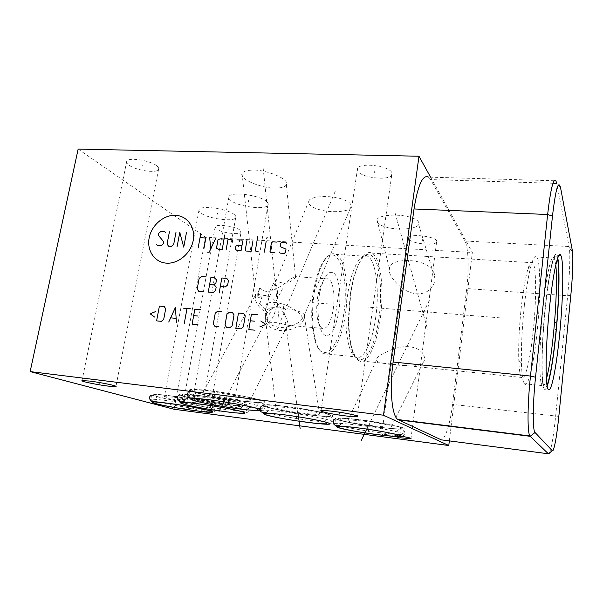 <?xml version="1.0" encoding="UTF-8"?>
<svg xmlns="http://www.w3.org/2000/svg" width="603" height="603" viewBox="0 0 603 603"><rect width="100%" height="100%" fill="white"/><g stroke="black" fill="none" stroke-linecap="round" stroke-linejoin="round"><path stroke-width="0.45" stroke-dasharray="3.02 2.26" d="M430.587 177.169L472.353 252.469L451.134 426.163M449.341 440.891L451.104 426.457M554.112 180.749L428.665 177.116L430.617 179.596L464.913 241.012C468.433 246.989 469.172 269.224 466.73 288.566L452.551 404.409C450.32 423.118 445.368 439.27 441.306 439.851M548.082 389.169L544.057 388.739C540.831 384.88 541.245 344.562 545.323 306.467C548.911 271.591 554.293 249.303 556.901 255.273L557.752 257.971M544.057 388.739C544.946 390.156 545.994 389.327 547.185 386.244M555.808 264.868L554.338 258.054L553.2 257.3C550.449 257.654 546.062 278.375 543.092 307.002C539.708 338.637 538.894 373.227 541.064 382.649L543.288 384.171C541.14 374.599 542.022 339.233 545.466 306.867C548.489 277.584 552.906 256.433 555.642 256.109C556.358 255.921 556.953 256.825 557.443 258.845M543.288 384.171C544.223 388.573 545.466 388.958 547.027 385.332M541.064 382.649L542.022 385.573C543.25 387.367 544.713 385.219 546.401 379.129M524.369 305.578C522.01 328.107 521.045 347.765 521.482 364.566C521.866 375.187 522.809 381.563 524.324 383.712C527.942 389.018 533.745 364.31 536.941 333.338C540.567 299.857 540.778 262.478 536.889 257.051C535.411 254.888 533.632 257.18 531.537 263.926C528.854 273.046 526.464 286.938 524.369 305.578M521.467 377.44C520.042 375.465 519.138 369.616 518.768 359.916C518.339 344.728 519.191 327.007 521.324 306.761C523.223 289.983 525.409 277.44 527.881 269.126C529.833 262.916 531.507 260.79 532.901 262.75C536.542 267.596 536.451 301.485 533.127 331.921C530.203 360.059 524.836 382.279 521.467 377.44L358.762 360.7C366.91 365.772 376.671 345.338 380.229 318.851C384.45 290.224 380.877 258.001 372.081 253.147C365.652 250.102 359.644 258.152 354.067 277.297L350.742 293.721L348.783 319.236C349.077 342.263 352.401 356.087 358.762 360.7M392.855 349.19C381.586 353.757 376.174 357.323 376.611 359.87C374.84 363.564 397.181 365.358 410.741 365.961C418.874 366.127 423.472 364.076 424.527 359.81C425.364 351.097 412.746 342.089 392.855 349.19M401.357 287.571C418.618 300.181 433.693 291.92 435.08 278.827C435.185 272.194 431.612 267.235 424.361 263.941C411.48 257.918 388.792 260.119 389.478 268.539C388.309 273.385 392.267 279.732 401.357 287.571M314.306 291.739C316.914 276.084 320.864 264.868 326.155 258.107C329.615 253.999 332.939 252.77 336.12 254.428C345.323 258.936 349.401 288.754 345.263 315.218C341.803 339.708 331.816 358.393 323.314 353.599C320.087 351.858 317.457 347.396 315.437 340.22C312.007 326.66 311.63 310.5 314.306 291.739M324.949 259.313C319.801 265.9 315.957 276.792 313.417 291.988C310.824 310.191 311.186 325.884 314.525 339.067C321.716 366.541 339.188 348.933 343.642 314.826C349.612 279.129 338.622 241.826 324.949 259.313L326.155 258.107M319.108 296.284L319.982 291.528C324.226 275.104 329.14 269.217 334.718 273.883C339.391 279.279 341.14 296.013 338.841 311.193C336.044 327.112 331.771 335.328 326.012 335.848C320.381 333.421 317.751 323.359 318.135 305.646L319.108 296.284M317.547 297.686L318.226 293.978C321.007 282.611 324.452 277.614 328.56 278.978C333.165 281.119 335.336 296.028 333.203 309.384C330.723 323.072 327.037 329.396 322.153 328.356C318.203 325.469 316.417 317.675 316.786 304.967L317.547 297.686M259.561 288.038L257.858 297.95L263.172 295.749C269.066 294.234 275.3 298.937 281.857 309.859C286.885 318.625 288.814 323.736 287.639 325.205L280.003 323.14C277.704 322.53 273.724 322.439 268.064 322.869L265.508 309.241C267.363 306.203 268.32 301.99 268.395 296.593C267.875 295.38 270.136 289.953 275.194 280.312C280.433 282.822 284.277 283.719 286.726 283.003C290.925 281.654 293.88 279.732 295.576 277.244L295.847 276.649C295.892 275.616 292.267 277.779 284.97 283.139C275.895 290.201 268.923 292.757 264.046 290.812L259.561 288.038L257.7 293.932L255.499 294.912L255.762 296.721C255.996 290.714 262.117 295.591 261.235 298.455L259.908 303.648C256.365 303.565 254.979 301.289 255.747 296.819L255.762 296.721M275.194 280.312C277.636 286.983 278.149 295.108 276.732 304.681C275.013 314.208 272.126 320.268 268.064 322.869M250.984 170.182C246.084 170.423 243.115 171.531 242.059 173.521C238.675 179.686 264.905 189.327 277.041 188.023C282.053 187.85 285.166 186.757 286.372 184.737C290.344 178.865 263.586 168.667 250.984 170.182M78.141 149.099L205.517 237.205L472.353 252.469M156.727 165.825C150.283 160.353 128.288 156.991 126.758 161.242C126.2 162.335 126.901 163.609 128.854 165.064C135.758 170.476 156.81 173.604 158.544 169.466C159.102 168.441 158.499 167.227 156.727 165.825M240.084 230.188C235.607 226.306 216.402 223.638 215.181 226.728L216.296 228.921C221.113 232.781 239.67 235.306 241.042 232.283L240.084 230.188M436.58 240.687C434.394 236.24 410.718 233.572 408.653 237.514L408.751 239.203C411.427 243.597 434.273 246.137 436.58 242.27L436.58 240.687M266.797 201.719C260.579 195.236 231.183 191.189 229.004 196.503C228.349 197.603 228.854 198.839 230.497 200.226C237.514 206.625 265.41 210.341 267.943 205.193C268.584 204.183 268.207 203.023 266.797 201.719M234.288 214.555C227.919 208.804 200.859 204.99 199.088 209.58C198.523 210.568 199.096 211.698 200.799 212.987C207.847 218.67 233.61 222.206 235.675 217.751C236.24 216.839 235.781 215.776 234.288 214.555M341.321 198.862C330.263 195.063 310.816 196.269 309.113 200.498C307.455 203.957 310.673 206.95 318.768 209.475C329.57 213.04 348.361 212.09 350.562 207.816C352.416 204.462 349.333 201.477 341.321 198.862M385.34 226.841C394 230.037 415.61 230.014 418.723 224.618C419.635 221.716 416.944 219.311 410.628 217.404C401.719 214.02 379.709 214.216 376.92 219.545C376.114 222.567 378.918 225.002 385.34 226.841M391.656 172.277C388.242 165.712 360.534 162.433 357.602 168.214L357.865 171.35C361.988 177.81 388.475 180.855 391.731 175.209L391.656 172.277M241.275 411.163L227.143 409.701C204.658 406.874 174.599 400.739 178.661 399.661C180.463 399.178 186.726 399.601 197.467 400.935C221.339 403.897 251.722 410.266 246.695 411.103L243.966 411.276M257.112 408.291L241.192 406.724C216.537 403.678 184.066 396.887 188.814 395.568C190.932 394.98 197.912 395.41 209.761 396.849C236.12 400.045 268.946 407.138 263.021 408.156L260.202 408.389M284.036 411.939C308.781 415.007 337.13 421.03 331.612 421.881C328.763 422.364 321.06 421.806 308.51 420.216C285.227 417.276 257.157 411.487 261.747 410.409C264.122 409.882 271.546 410.394 284.036 411.939M359.147 425.296C382.98 428.296 408.148 433.587 402.789 434.326C399.54 434.778 391.174 434.137 377.697 432.411C355.19 429.532 330.278 424.437 334.846 423.51C337.574 423.012 345.67 423.608 359.147 425.296M202.05 411.759C193.02 410.598 180.847 408.178 182.407 407.839L189.787 408.412C199.035 409.595 211.261 412.045 209.55 412.354L241.042 232.283M399.819 437.755C387.925 436.067 381.895 434.838 381.737 434.07L400.867 436.142M209.475 410.176L197.173 408.857C176.264 406.196 147.26 400.384 150.795 399.442C152.288 399.028 157.858 399.427 167.513 400.648C189.621 403.422 218.934 409.429 214.54 410.161L211.434 410.281M168.456 395.545C190.548 398.266 219.801 404.402 215.392 405.261C213.583 405.706 207.794 405.314 198.018 404.078C177.131 401.47 148.172 395.538 151.73 394.46C153.237 393.993 158.808 394.354 168.456 395.545M192.485 402.48L202.91 403.181C205.48 402.638 187.827 398.952 174.614 397.324L164.423 396.653C162.169 397.279 179.709 400.889 192.485 402.48M198.44 395.447C222.303 398.342 252.619 404.862 247.569 405.842C245.383 406.362 238.863 405.94 228.017 404.59C205.548 401.817 175.548 395.553 179.634 394.317C181.443 393.767 187.714 394.143 198.44 395.447M222.499 402.887C229.05 403.693 232.962 403.942 234.235 403.626C237.175 403.008 218.889 399.096 204.628 397.362C198.123 396.563 194.302 396.329 193.171 396.661C190.578 397.377 208.751 401.191 222.499 402.887M210.816 390.834C237.152 393.947 269.903 401.221 263.963 402.405C261.363 403.03 254.089 402.608 242.127 401.146C217.495 398.168 185.091 391.226 189.87 389.726C191.995 389.056 198.982 389.425 210.816 390.834M211.962 392.078C227.489 393.616 254.617 399.412 250.23 400.309L241.177 400.03C226.238 398.5 199.744 392.968 203.339 391.867L211.962 392.078M257.7 293.932L257.858 297.95M265.508 309.241L259.908 303.648M284.94 406.234C309.663 409.241 337.959 415.407 332.426 416.409C329.562 416.975 321.866 416.477 309.316 414.917C286.056 412.037 258.039 406.12 262.652 404.884C265.034 404.274 272.466 404.726 284.94 406.234M308.917 410.651C317.291 412.271 320.849 413.432 319.598 414.125C318.113 415.075 298.734 413.093 286.998 410.816C278.548 409.211 274.84 408.035 275.873 407.281C276.83 406.286 296.872 408.276 308.917 410.651M304.44 315.098C303.927 313.281 300.467 311.615 294.053 310.093C287.684 308.54 280.712 307.718 273.136 307.628C270.212 307.786 268.335 308.563 267.491 309.95L265.855 305.759C266.782 302.307 271.388 301.47 279.664 303.264C290.088 305.661 301.704 313.221 302.465 318.226L304.44 315.098L304.364 317.223C303.354 325.997 288.234 332.864 276.694 329.947C268.561 327.738 264.762 323.517 265.297 317.261C266.051 313.485 268.667 310.274 273.136 307.628M302.465 318.226C298.078 327.052 278.744 328.431 277.862 327.014C276.046 326.811 273.762 326.027 270.996 324.663C267.544 322.605 265.606 319.726 265.177 316.01L265.78 312.912L267.491 309.95M359.938 419.741C383.749 422.688 408.864 428.1 403.497 428.982C400.241 429.509 391.875 428.929 378.413 427.241C355.913 424.414 331.047 419.213 335.637 418.135C338.373 417.555 346.469 418.098 359.938 419.741M357.24 423.381C350.064 422.025 346.951 421.03 347.886 420.389C348.851 419.387 370.234 421.52 382.219 423.879C389.289 425.236 392.274 426.215 391.189 426.811C389.651 427.776 368.93 425.643 357.24 423.381M174.086 409.264L205.517 237.205M560.496 187.39L556.667 183.365L569.436 248.376C570.34 256.313 569.518 277.32 567.657 295.741L555.627 416.364C553.569 436.112 551.451 448.428 549.273 453.305L553.117 450.313M374.561 172.413L374.742 171.207M142.594 165.991L142.813 164.898M228.047 230.007L228.213 229.095M422.522 240.439L422.658 239.444M248.421 201.477L248.602 200.452M217.336 214.246L217.51 213.281M264.227 179.867L264.416 178.752M263.104 167.687L279.121 320.17M329.675 204.839L329.841 203.761M335.245 191.264L277.259 329.042M397.603 222.763L397.746 221.708M395.078 212.927L427.731 329.984M182.935 404.357L182.739 405.42L182.935 404.357M212.934 404.907L212.738 406.053L212.934 404.907M224.278 400.852L224.067 402.111M225.416 399.073L282.528 288.814M226.2 401.342L225.982 402.616M298.515 415.633L298.327 416.846M298.108 413.937L282.882 303.128M296.819 415.625L296.631 416.839M366.918 428.334L366.752 429.509M368.011 426.509L429.336 300.332M368.84 428.394L368.674 429.57M196.103 409.595L195.915 410.62M396.405 435.811L396.254 436.926M499.834 317.849L368.049 307.138M329.306 303.987L312.053 302.585M182.423 407.191L183.742 399.91M183.734 399.955L182.43 407.153M212.407 407.952L213.771 400.136M213.764 400.181L212.414 407.907M225.628 404.688L227.097 396.141M227.09 396.194L225.635 404.636M296.329 418.799L297.588 410.688M297.588 410.733L296.337 418.753M368.41 431.484L369.511 423.585M369.503 423.63L368.418 431.439M378.94 318.429C382.219 295.244 380.583 269.677 374.749 259.071C367.762 248.835 360.677 255.205 353.494 278.194L350.275 294.076L348.376 318.753C348.225 343.672 354.149 360.948 361.333 359.592C368.523 358.386 375.842 340.484 378.94 318.429M375.654 317.811C379.641 291.008 376.197 260.88 367.86 256.373C360.918 251.602 351.421 268.335 347.69 294.302C343.258 322.605 347.381 353.23 355.363 356.855C363.059 361.612 372.3 342.602 375.654 317.811M261.235 298.455L268.395 296.593M255.265 295.643C254.368 301.432 258.061 307.138 266.345 312.753M552.974 183.252L430.617 179.596M572.322 249.951L569.172 246.537L464.913 241.012M570.83 295.191L567.657 295.741L466.73 288.566M558.823 416.379L452.551 404.409M157.338 396.593C174.177 401.492 227.911 408.419 210.733 403.392C203.874 401.312 184.088 397.671 169.42 395.824C154.036 394.045 150.011 394.302 157.338 396.593M185.098 396.57C201.945 401.817 260.127 409.241 243.13 403.882C236.368 401.651 215.414 397.731 199.412 395.749C182.581 393.842 177.81 394.113 185.098 396.57M195.591 392.304C203.912 394.92 224.813 398.809 241.238 400.852C259.237 402.947 265.305 402.721 259.441 400.188C252.371 397.671 229.517 393.314 211.849 391.174C193.254 389.131 187.834 389.508 195.591 392.304M266.873 406.867C280.727 411.841 342.873 419.771 329.087 414.706C323.728 412.603 302.962 408.653 285.747 406.52C267.393 404.432 261.107 404.553 266.873 406.867M338.773 419.711C349.22 424.007 411.344 432.019 401.003 427.64C397.128 425.839 377.779 422.153 360.541 419.99C341.969 417.826 334.71 417.728 338.773 419.711M558.989 255.386L556.901 255.273M553.2 257.3L555.642 256.109M542.022 385.573L524.324 383.712M554.338 258.054L536.889 257.051M527.881 269.126L531.537 263.926M518.768 359.916L521.482 364.566M532.901 262.75L372.081 253.147M336.12 254.428L367.86 256.373C364.099 252.747 359.305 260.021 353.494 278.194L354.067 277.297M348.783 319.236L348.376 318.753C349.152 340.861 351.481 353.562 355.363 356.855L323.314 353.599M314.525 339.067L315.437 340.22M318.226 293.978L319.982 291.528M328.56 278.978L295.847 276.649M242.059 173.521L255.499 294.912M286.372 184.737L295.576 277.244M357.602 168.214L321.052 410.635M391.731 175.209L357.353 416.085M214.54 410.161L215.392 405.261M150.795 399.442L151.73 394.46M199.088 209.58L164.423 396.653M235.675 217.751L202.91 403.181M246.695 411.103L247.569 405.842M178.661 399.661L179.634 394.317M229.004 196.503L193.171 396.661M267.943 205.193L234.235 403.626M263.021 408.156L263.963 402.405M188.814 395.568L189.87 389.726M250.23 400.309L287.593 325.236M322.153 328.356L287.639 325.205M203.339 391.867L255.642 294.761M316.786 304.967L318.135 305.646M331.612 421.881L332.426 416.409M261.747 410.409L262.652 404.884M319.598 414.125L304.251 315.625M275.873 407.281L265.297 317.261L265.78 312.912M309.113 200.498L265.855 305.759L265.177 316.01M350.562 207.816L303.882 316.176M402.789 434.326L403.497 428.982M334.846 423.51L335.637 418.135M347.886 420.389L376.611 359.87M391.189 426.811L424.527 359.81M126.758 161.242L82.023 380.621M158.544 169.466L115.972 386.35M215.181 226.728L182.407 407.839M408.653 237.514L381.737 434.07M436.58 242.27L410.997 438.358M418.723 224.618L435.08 278.827M376.92 219.545L389.478 268.539M572.548 251.624L569.436 248.376M151.617 395.086L157.149 396.57C164.227 398.425 176.438 400.769 188.988 402.698L209.06 405.088C212.248 405.141 214.291 405.465 215.203 406.045C216.552 407.372 216.703 408.97 215.648 410.839C214.578 411.789 214.397 412.444 209.716 410.703M154.443 401.824C157.164 400.987 157.164 396.676 155.408 394.882C159.75 393.684 200.889 400.234 210.515 403.377C212.362 403.912 213.145 404.327 212.867 404.628C207.296 405.917 209.836 411.638 210.364 411.955M179.513 394.988L184.872 396.555C197.437 400.332 235.004 406.03 245.361 405.947C249.853 406.271 250.765 415.648 242.127 411.736M182.626 402.171C186.304 400.332 184.767 396.653 183.689 394.761C188.445 393.329 233.459 400.46 242.866 403.859C244.584 404.394 245.263 404.824 244.908 405.148C242.73 405.872 241.441 407.063 241.049 408.706L242.105 413.025M188.505 391.143C190.932 389.779 189.628 390.397 195.327 392.282C208.578 396.201 242.783 402.02 259.772 402.472C264.566 403.573 266.232 405.518 264.77 408.306C263.549 409.912 263.081 410.854 258.408 408.781M193.254 398.266C197.151 396.201 195.395 392.304 194.437 390.209C199.804 388.46 249.423 396.314 259.124 400.166C260.888 400.754 261.544 401.244 261.084 401.621C257.27 403.106 255.981 405.42 257.225 408.555M260.421 410.394C259.765 407.96 260.858 403.347 266.586 406.844C277.32 410.221 310.733 415.814 327.67 416.417C337.16 416.703 333.874 426.555 328.273 422.861M265.795 412.98C269.624 410.982 267.807 407.296 266.963 405.329C272.971 403.799 321.565 411.397 328.756 414.676L329.773 415.708C326.125 417.11 324.904 419.273 326.102 422.213M335.547 418.768L338.464 419.688C343.589 421.346 355.054 423.66 368.471 425.726C387.42 428.612 399.585 428.899 402.374 429.381C406.814 431.65 404.153 438.034 400.4 435.592M333.647 420.517L333.301 421.957M338.69 426.004C342.459 424.158 340.635 420.464 339.858 418.565C346.28 417.133 395.809 424.723 400.626 427.61L400.972 428.334C397.354 429.735 396.171 431.861 397.415 434.688"/><path stroke-width="0.9" d="M418.979 156.23L78.141 149.099L30.15 371.599L383.478 415.203L418.979 156.23L430.587 177.169M383.478 415.203L448.775 445.511L449.341 440.891M441.306 439.851L397.859 419.53C391.829 415.987 389.327 388.641 393.118 362.026L414.02 208.955C417.924 184.789 422.801 174.177 428.665 177.116M549.273 453.305L548.331 453.78L529.879 435.954C527.256 432.713 527.429 404.198 530.489 376.046L547.63 214.502C550.614 189.041 553.366 177.802 555.898 180.794L556.667 183.365L552.974 183.252M535.042 432.502C532.539 430.776 532.675 403.972 535.547 377.229L552.469 216.115C555.657 189.297 558.333 179.717 560.496 187.39L572.548 251.624C573.325 258.853 572.533 278.209 570.83 295.191L558.823 416.379C556.946 434.582 555.039 445.896 553.117 450.313L552.295 450.72L535.042 432.502L530.15 436.301L398.493 419.907M549.589 306.791C553.155 271.855 558.386 249.521 560.865 255.491C563.986 261.212 563.104 300.55 559.478 335.811C556.26 368.418 550.999 394.648 548.082 389.169C545.006 385.325 545.549 344.954 549.589 306.791M557.752 257.971C560.051 268.682 559.011 303.889 555.762 335.487C553.192 360.157 550.335 377.079 547.185 386.244M557.443 258.845C559.87 268.433 558.906 303.618 555.649 335.185C553.049 360.104 550.177 376.822 547.027 385.332M555.808 264.868C557.247 278.217 556.139 307.929 553.381 334.748C551.346 354.338 549.024 369.126 546.401 379.129M333.512 411.389C346.333 412.942 360.39 416.047 357.285 416.59C355.612 416.899 351.383 416.635 344.599 415.799C332.193 414.284 318.196 411.246 321.052 410.635C322.582 410.319 326.736 410.575 333.512 411.389M448.775 445.511L174.086 409.264L30.15 371.599M243.966 411.276L241.275 411.163M260.202 408.389L257.112 408.291M89.666 381.066C101.131 382.445 118.211 386.063 115.927 386.583L108.11 386.108C97 384.759 80.018 381.217 82.023 380.621L89.666 381.066M209.55 412.354L202.05 411.759M400.867 436.142C408.359 437.431 411.721 438.268 410.96 438.652L399.819 437.755M211.434 410.281L209.475 410.176M149.175 237.831C146.612 250.471 154.564 262.403 166.413 263.149C178.217 264.091 190.917 253.366 193.216 240.416C195.689 227.482 187.269 215.784 175.518 215.331C163.797 214.683 151.572 225.175 149.175 237.831M165.478 232.607L164.732 231.537L161.001 231.333L158.747 233.255L158.355 235.283L163.714 241.78L163.323 243.823L161.061 245.753L157.323 245.519L156.584 244.441M176.008 232.17L173.679 244.456L171.395 246.393L168.569 246.22L167.076 244.049L169.42 231.801M177.078 246.748L179.784 232.381L183.734 247.155L186.433 232.75M198.138 248.052L200.799 233.549M203.95 248.413L205.653 239.052L204.877 237.959L200.045 237.68M207.206 252.129L209.151 252.258L215.58 238.577M209.731 238.238L210.764 248.835M224.075 239.067L220.148 238.841L218 239.768L216.492 248.127L218.271 249.295L222.206 249.544L224.821 234.891M232.08 242.708L232.457 240.605L231.974 239.519L228.024 239.293L226.155 249.785M242.007 245.429L238.012 245.187L235.833 246.122L235.276 249.288L237.092 250.464L241.087 250.712L242.557 242.255L241.931 240.092L236.941 239.806M246.936 240.378L245.285 249.898L246.107 251.021L251.149 251.338L252.966 240.725M257.737 236.723L255.378 250.524L256.207 251.647L258.235 251.775M264.348 252.152L266.149 241.486M266.692 238.298L267.212 237.25L266.692 238.298M276.732 242.097L272.624 241.856L271.425 242.866L269.986 251.421L270.837 252.559L274.945 252.808M279.257 251.994L280.109 253.132L284.254 253.388L285.468 252.371L286.003 249.137L280.146 246.619L280.674 243.401L281.887 242.391L286.026 242.632L286.885 243.763M205.374 276.777L201.455 276.483L199.118 278.45L197.189 289.041L198.756 291.317L202.683 291.633M209.603 284.624L213.552 284.925L215.912 282.95L216.485 279.754L213.899 277.403L210.937 277.184L208.261 292.086L213.206 292.478L215.573 290.503L216.145 287.292L214.54 285L213.552 284.925M220.306 286.531L225.296 286.922L227.67 284.933L228.424 280.644L226.803 278.36L221.821 277.991L219.168 292.96M155.808 311.472L150.207 313.824L154.73 317.11M156.599 320.879L161.378 321.331L163.692 319.386L165.697 308.774L164.182 306.49L159.411 306.068L156.599 320.879M176.475 322.763L175.383 307.477L168.742 322.025M170.822 317.879L175.978 318.361M184.262 323.494L187.02 308.502M183.124 308.156L190.925 308.849M200.739 309.708L194.837 309.188L192.101 324.241L198.01 324.798M197.603 315.987L193.669 315.625M221.633 311.555L217.623 311.201L215.241 313.183L213.311 324.037L214.932 326.404L218.949 326.781M225.04 325.138L226.683 327.512L229.728 327.798L232.14 325.801L234.032 314.864L232.381 312.497L229.351 312.233L226.947 314.231L225.04 325.138M235.833 328.379L240.944 328.861L243.371 326.849L245.248 315.859L243.574 313.485L238.471 313.04L235.833 328.379M257.624 314.728L251.436 314.178L248.82 329.607L255.024 330.195M254.443 321.158L250.32 320.781M259.795 326.886L265.848 324.444L260.782 320.984M219.055 411.367L225.416 399.073M300.151 428.786L298.108 413.937M361.122 440.687L368.011 426.509M339.263 412.942L339.059 414.336M99.171 383.011L98.922 384.254M554.21 322.266L555.559 322.379L554.21 322.266M555.401 329.457L556.727 329.562M535.547 377.229L530.489 376.046L393.118 362.026M552.469 216.115L547.63 214.502L414.02 208.955M552.295 450.72L548.331 453.78L440.25 439.715M156.011 403.701C172.925 408.329 226.713 415.422 209.46 410.681C202.57 408.721 182.739 405.141 168.049 403.249C152.657 401.402 148.639 401.553 156.011 403.701M183.719 404.198C200.656 409.128 258.898 416.741 241.818 411.706C235.019 409.618 214.012 405.781 197.995 403.739C181.141 401.749 176.385 401.9 183.719 404.198M194.106 400.626C202.472 403.09 223.419 406.904 239.866 409.007C257.88 411.178 263.941 411.095 258.031 408.759C250.923 406.407 228.002 402.148 210.319 399.932C191.701 397.792 186.297 398.025 194.106 400.626M265.584 414.781C279.521 419.417 341.735 427.55 327.881 422.831C322.484 420.879 301.666 417.02 284.428 414.826C266.059 412.64 259.78 412.633 265.584 414.781M337.642 427.421C348.15 431.394 410.357 439.602 399.955 435.554C396.043 433.896 376.656 430.293 359.396 428.07C340.801 425.816 333.549 425.605 337.642 427.421M397.859 419.53L529.879 435.954M560.865 255.491L558.989 255.386M357.353 416.085L357.285 416.59M554.112 180.749L555.898 180.794M151.617 395.086C148.655 396.744 148.76 398.907 151.933 401.568C158.137 401.515 198.116 407.296 209.716 410.703M210.364 411.955C201.907 412.46 167.182 406.626 156.237 403.724C153.946 403.143 152.906 402.691 153.117 402.367L154.443 401.824M179.513 394.988C176.347 396.676 176.498 398.982 179.958 401.907C186.922 401.794 230.572 408.058 242.127 411.736M242.105 413.025C240.054 413.379 232.208 412.58 229.238 412.203L211.073 409.618C199.065 407.658 190.043 405.857 183.99 404.221C181.789 403.633 180.832 403.166 181.119 402.812L182.626 402.171M188.505 391.143L187.209 394.92C188.483 396.955 187.345 398.176 195.734 398.41C210.402 399.224 248.519 405.518 258.408 408.781M257.225 408.555L257.858 410.251C255.536 410.688 247.072 409.867 243.808 409.467L223.879 406.656C210.741 404.5 200.927 402.502 194.415 400.656C192.086 400 191.113 399.465 191.49 399.05L193.254 398.266M260.421 410.394C260.722 412.995 263.021 412.565 281.797 414.472C299.495 416.613 322.311 420.788 328.273 422.861M326.102 422.213L326.736 423.886L317.11 423.517L295.749 420.736C281.827 418.55 271.885 416.575 265.915 414.804C264.385 414.344 263.812 413.96 264.197 413.65L265.795 412.98M335.547 418.768L333.647 420.517M333.301 421.957C334.183 425.047 331.748 425.839 350.418 426.977C368.719 428.891 396.035 433.715 400.4 435.592M397.415 434.688L398.01 436.286C382.928 436.444 347.222 430.391 338.019 427.452L337.175 426.615L338.69 426.004"/></g></svg>
